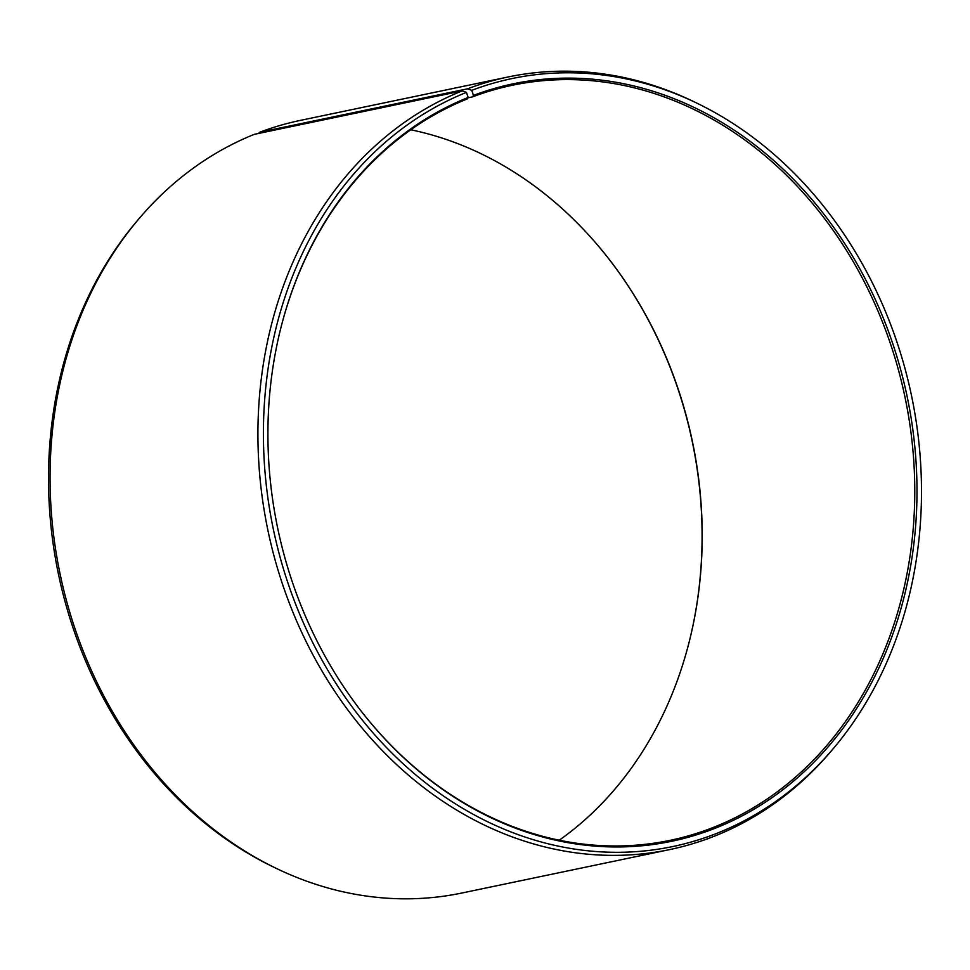 <?xml version="1.0" encoding="UTF-8"?>
<svg xmlns="http://www.w3.org/2000/svg" width="970" height="970" viewBox="0 0 970 970"><rect width="100%" height="100%" fill="white"/><g stroke="black" fill="none" stroke-linecap="round" stroke-linejoin="round"><path stroke-width="1.45" d="M559.241 840.214A385.696 320.5 78.2 0 0 689.221 641.764A385.696 320.5 78.2 0 0 609.354 259.572A385.696 320.5 78.2 0 0 410.759 129.786M360.864 710.707A385.696 320.5 78.2 0 0 670.185 840.323A385.696 320.5 78.2 0 0 715.169 826.695A385.696 320.5 78.2 0 0 898.39 369.752A385.696 320.5 78.2 0 0 512.378 85.251A385.696 320.5 78.2 0 0 472.632 96.842L467.976 97.812M138.771 218.965A394.657 327.957 78.2 0 0 274.292 867.422L271.406 866.016A392.316 326.005 78.2 0 1 136.697 221.415L138.771 218.965A394.657 327.957 78.2 0 1 254.298 134.345L462.169 90.901L466.437 92.392L468.17 97.461A386.933 321.543 78.2 0 0 280.948 327.557A386.933 321.543 78.2 0 0 361.082 710.986A386.933 321.543 78.2 0 0 716.733 827.628A386.933 321.543 78.2 0 0 893.321 345.332A386.933 321.543 78.2 0 0 473.421 95.412L472.632 96.842M466.437 92.392A392.316 326.005 78.2 0 0 288.49 584.619A392.316 326.005 78.2 0 0 718.467 832.696A392.316 326.005 78.2 0 0 833.303 748.585A392.316 326.005 78.2 0 0 698.594 103.984A392.316 326.005 78.2 0 0 471.772 90.319L473.421 95.412M462.169 90.901A394.657 327.957 78.2 0 0 274.692 558.477A394.657 327.957 78.2 0 0 669.676 849.599A394.657 327.957 78.2 0 0 715.702 835.655A394.657 327.957 78.2 0 0 831.229 751.035L833.303 748.585M274.292 867.422A394.657 327.957 78.2 0 0 461.805 893.043L669.676 849.599M689.136 642.104A386.933 321.543 78.2 0 0 609.136 259.293M258.517 133.472L259.657 132.259L467.528 88.816L471.772 90.319M698.594 103.984L695.708 102.577A394.657 327.957 78.2 0 0 508.195 76.957L300.324 120.401A394.657 327.957 78.2 0 0 259.657 132.259M508.195 76.957A394.657 327.957 78.2 0 0 467.528 88.816M468.17 97.461L467.394 98.879A385.696 320.5 78.2 0 0 280.863 327.896"/></g></svg>
